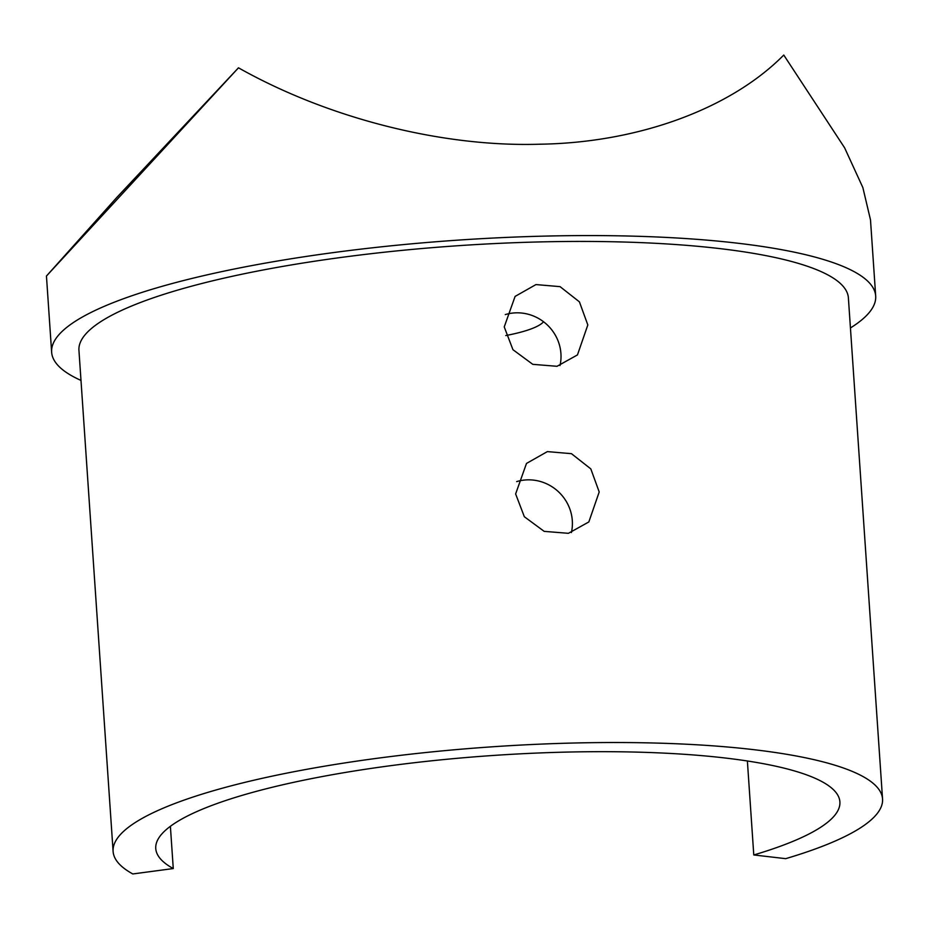 <?xml version="1.0" encoding="UTF-8"?>
<svg xmlns="http://www.w3.org/2000/svg" width="929" height="929" viewBox="0 0 929 929"><rect width="100%" height="100%" fill="white"/><g stroke="black" fill="none" stroke-linecap="round" stroke-linejoin="round"><path stroke-width="1.39" d="M505.283 314.594A42.746 40.888 -136.8 0 1 560.93 353.612A42.746 40.888 -136.8 0 1 560.001 365.538M587.825 324.953L577.455 354.924L557.017 366.293L532.793 364.342L512.947 349.699L504.238 326.903L515.096 296.409L535.963 284.576L560.059 286.643L579.417 301.855L587.825 324.953M516.663 481.617A42.746 40.888 -136.8 0 1 572.31 520.635A42.746 40.888 -136.8 0 1 571.393 532.572M599.205 491.975L588.835 521.947L568.409 533.316L544.185 531.365L524.339 516.733L515.63 493.938L526.488 463.443L547.355 451.61L571.451 453.677L590.809 468.89L599.205 491.975M80.986 380.414A412.975 84.179 -3.9 0 1 51.641 352.207A412.975 84.179 -3.9 0 1 546.287 236.071A412.975 84.179 -3.9 0 1 875.687 296.037A412.975 84.179 -3.9 0 1 850.441 327.949M875.687 296.037L870.496 219.871L862.855 187.553L844.624 147.827L783.762 55.043C730.6 108.879 638.06 142.729 540.028 144.204C442.564 147.316 328.065 118.308 238.474 67.817L46.45 276.041L116.601 197.68L238.474 67.817M505.771 335.555A81.229 16.559 176.1 0 0 543.523 321.748M173.27 868.557A342.871 69.884 -3.9 0 1 155.758 848.525A342.871 69.884 -3.9 0 1 493.067 755.474A342.871 69.884 -3.9 0 1 839.897 801.89A342.871 69.884 -3.9 0 1 753.779 854.959L785.702 858.663A385.616 78.605 176.1 0 0 882.55 798.975L848.386 297.895A385.616 78.605 176.1 0 0 458.322 245.697A385.616 78.605 176.1 0 0 78.942 350.349L113.106 851.428A385.616 78.605 176.1 0 0 132.801 873.957L173.27 868.557L170.39 826.299M753.779 854.959L747.38 760.99M882.55 798.975A385.616 78.605 176.1 0 0 492.475 746.788A385.616 78.605 176.1 0 0 113.106 851.428M46.45 276.041L51.641 352.207"/></g></svg>
